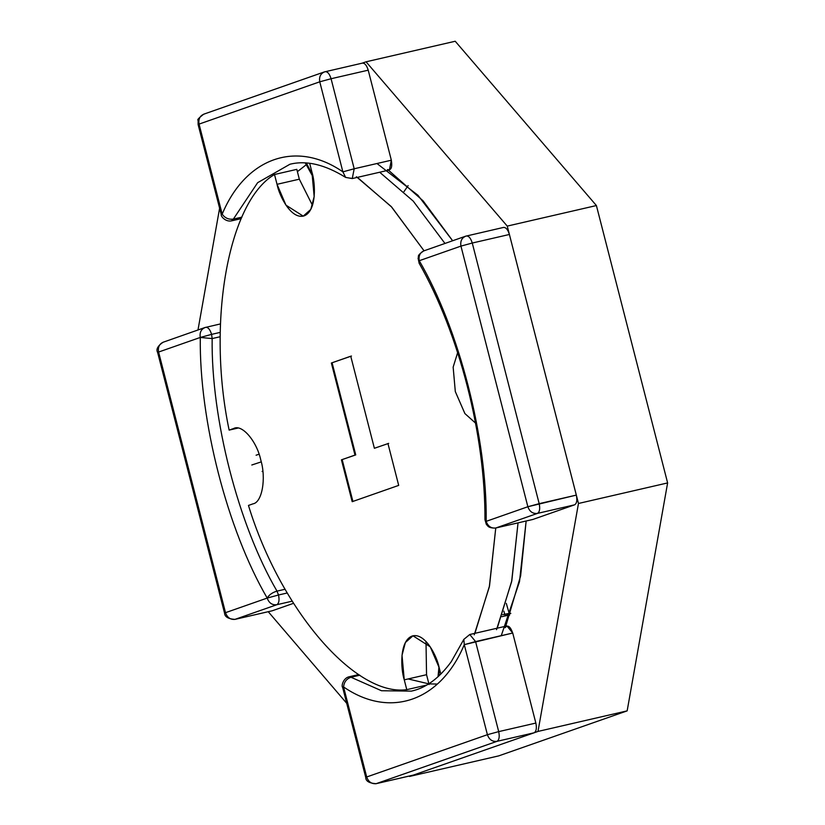 <?xml version="1.0" encoding="UTF-8"?>
<svg xmlns="http://www.w3.org/2000/svg" width="825" height="825" viewBox="0 0 825 825"><rect width="100%" height="100%" fill="white"/><g stroke="black" fill="none" stroke-linecap="round" stroke-linejoin="round"><path stroke-width="1.24" d="M388.482 170.208L423.081 200.846L452.626 240.745L417.955 195.278L376.973 163.515M305.941 164.969L297.392 171.662M409.551 776.438L498.702 755.886L409.551 776.438L538.003 731.424L627.155 710.872L667.621 482.924L596.403 205.549L455.225 41.25L366.063 61.803L455.225 41.25L596.403 205.549L507.251 226.102L596.403 205.549L667.621 482.924L578.469 503.477L667.621 482.924L627.155 710.872L538.003 731.424L409.551 776.438M346.727 703.323L268.249 611.707L346.727 703.323M197.99 329.969L219.605 208.24L197.99 329.969M362.288 63.123L366.063 61.803L507.251 226.102L578.469 503.477L538.003 731.424L578.469 503.477L507.251 226.102L366.063 61.803L362.288 63.123M498.702 755.886L627.155 710.872L498.702 755.886M501.249 635.673L519.513 581.625L526.144 520.998L520.627 575.891L505.766 626.216M437.312 684.059L429.278 683.884M428.711 683.842L408.169 678.944M262.113 471.436L262.835 471.188M261.236 461.887L251.811 464.991L261.236 461.887M506.292 603.364L509.19 613.449L504.694 614.243L505.117 615.914C509.355 614.965 510.541 614.852 508.674 615.563C510.541 614.852 509.355 614.965 505.117 615.914L501.889 616.698M438.921 675.943L439.395 668.58L438.921 675.943M306.364 162.999L312.603 174.972L306.364 162.999M502.6 614.738L504.694 614.243L503.858 611.108L504.694 614.243L509.097 613.418M505.117 615.914L504.694 614.243M259.05 454.204L256.09 455.225M253.017 503.838C262.082 502.497 266.351 478.428 260.793 460.061C266.351 478.428 262.082 502.497 253.017 503.838L248.469 505.436C280.17 609.448 355.327 696.908 406.777 689.659C355.327 696.908 280.17 609.448 248.469 505.436L253.017 503.838M296.804 169.362L299.32 179.18L312.469 205.353L299.32 179.18L277.035 184.315L274.508 174.508L296.804 169.362L274.508 174.508C228.133 201.537 206.59 322.874 229.133 430.103C206.59 322.874 228.133 201.537 274.508 174.508L277.035 184.315L285.945 205.136L303.218 216.14L310.798 209.406L314.17 196.628L311.922 172.095C315.449 182.872 316.924 210.839 304.147 215.872C291.101 219.883 279.159 195.587 277.035 184.315L299.32 179.18L296.804 169.362M379.686 172.239L413.243 201.125L444.964 243.437L413.243 201.125L379.686 172.239M497.217 628.186L511.82 580.738L518.038 522.885L511.613 581.728L496.537 629.681M425.999 641.448L426.546 674.706L429.072 684.523L426.546 674.706L425.999 641.448M237.827 428.093L229.133 430.103L233.681 428.505C241.88 423.802 256.792 441.148 260.793 460.061C256.792 441.148 241.88 423.802 233.681 428.505L229.133 430.103L237.827 428.093M426.638 685.08L406.777 689.659L404.26 679.841C400.733 669.075 399.248 641.107 412.036 636.065C425.071 632.053 437.023 656.36 439.147 667.621L440.818 674.128L439.147 667.621L430.238 646.8L412.964 635.797L405.374 642.531L402.012 655.318L404.26 679.841L426.546 674.706L404.26 679.841L406.777 689.659L426.638 685.08M474.241 634.817L489.328 586.864L495.753 528.021L489.524 585.874L474.922 633.322M475.53 423.091L464.898 413.573L455.307 391.566L453.152 367.156L457.638 352.657L453.152 367.156L455.307 391.566L464.898 413.573L475.53 423.091M357.4 177.375L391.71 207.085L424.029 250.769L391.205 206.528L356.369 176.725M309.664 163.319L311.922 172.095L309.664 163.319M387.946 443.53L398.692 485.389L352.182 501.683L341.437 459.834L354.998 455.08L331.361 363.01L350.738 356.214L374.385 448.284L388.688 443.365L374.385 448.284L350.738 356.214L331.361 363.01L351.481 356.039L331.361 363.01L354.998 455.08L355.74 454.905L332.104 362.835L355.74 454.905L341.437 459.834L355.74 454.905L341.437 459.834L352.182 501.683L398.692 485.389L387.946 443.53M505.199 615.893L510.84 613.336L509.231 613.604M403.992 191.648L408.107 185.615M234.599 428.237L233.681 428.505M352.925 501.517L342.179 459.659L352.925 501.517M464.279 644.655C440.632 701.229 389.978 718.977 343.582 686.947L366.692 776.985L487.4 734.693L464.279 644.655L487.4 734.693C489.163 739.633 492.36 741.85 496.98 741.345L376.272 783.637L413.418 775.077L534.126 732.786L413.418 775.077L376.272 783.637L496.98 741.345L534.126 732.786L496.98 741.345C499.177 739.994 499.754 736.756 498.702 731.62L535.848 723.061C536.9 728.197 536.322 731.435 534.126 732.786C536.322 731.435 536.9 728.197 535.848 723.061L512.727 633.023L535.848 723.061L498.702 731.62C499.754 736.756 499.177 739.994 496.98 741.345C492.36 741.85 489.163 739.633 487.4 734.693L498.702 731.62L487.4 734.693L366.692 776.985C368.466 781.925 371.662 784.142 376.272 783.637L376.272 783.637C371.662 784.142 368.466 781.925 366.692 776.985L365.743 777.418L366.692 776.985L343.582 686.947C389.978 718.977 440.632 701.229 464.279 644.655L475.582 641.582L498.702 731.62L475.582 641.582L512.727 633.023L464.279 644.655L463.825 639.385L464.279 644.655M505.106 627.701C507.726 624.515 510.262 626.288 512.727 633.023L506.911 625.948L469.765 634.507L475.582 641.582L469.765 634.507L463.825 639.385L469.765 634.507M359.813 675.211L350.996 677.253L381.501 690.742L411.386 691.123L381.501 690.742L350.996 677.253C346.521 678.789 344.046 682.017 343.582 686.947L342.633 687.39L343.582 686.947C344.046 682.017 346.521 678.789 350.996 677.253L349.068 676.799L350.996 677.253L359.813 675.211M375.684 783.75L376.066 783.698C369.146 783.193 365.702 781.1 365.743 777.418L342.633 687.39C341.086 686.204 343.252 678.026 349.068 676.799L358.782 674.561M527.866 506.736L460.948 246.108L419.255 260.721C459.185 329.144 487.276 438.549 486.173 521.348L527.866 506.736L486.173 521.348L484.956 519.647L486.173 521.348C487.936 526.288 491.133 528.505 495.753 528.01L532.898 519.441L574.592 504.828L532.898 519.441L495.753 528.01C491.133 528.505 487.936 526.288 486.173 521.348C487.276 438.549 459.185 329.144 419.255 260.721L419.141 263.247L419.255 260.721C418.43 255.564 420.193 252.203 424.535 250.635C420.193 252.203 418.43 255.564 419.255 260.721L460.948 246.108L527.866 506.736C529.64 511.675 532.826 513.893 537.446 513.397L495.753 528.01L537.446 513.397L574.592 504.828L537.446 513.397C532.826 513.893 529.64 511.675 527.866 506.736L576.324 495.103C577.376 500.239 576.799 503.477 574.592 504.828C576.799 503.477 577.376 500.239 576.324 495.103L509.407 234.475L576.324 495.103L539.179 503.662C540.22 508.798 539.653 512.047 537.446 513.397C539.653 512.047 540.22 508.798 539.179 503.662L527.866 506.736M503.374 227.463C505.849 227.174 507.86 229.515 509.407 234.475L472.261 243.035L539.179 503.662L472.261 243.035L460.948 246.108C460.133 240.952 461.887 237.59 466.228 236.022L465.517 236.228L466.228 236.022C461.887 237.59 460.133 240.952 460.948 246.108L472.261 243.035C470.714 238.074 468.703 235.744 466.228 236.022L466.228 236.022C468.703 235.744 470.714 238.074 472.261 243.035L509.407 234.475C507.86 229.515 505.849 227.174 503.374 227.463L465.517 236.228L424.535 250.635M495.165 528.113L532.692 519.502M276.994 591.123C272.363 592.494 269.105 594.804 267.207 598.073L278.51 595L276.994 591.123L278.51 595L287.265 592.979L278.51 595C279.562 600.136 278.984 603.374 276.787 604.725L235.084 619.338L272.24 610.778L293.483 603.333L272.24 610.778L235.084 619.338L276.787 604.725L292.153 601.188L276.787 604.725C278.984 603.374 279.562 600.136 278.51 595L267.207 598.073C227.277 529.64 199.186 420.245 200.289 337.446L211.592 334.373C210.055 329.412 208.044 327.071 205.569 327.36L204.858 327.566L205.569 327.36C201.228 328.927 199.464 332.289 200.289 337.446L158.596 352.048L225.514 612.676L267.207 598.073C269.105 594.804 272.363 592.494 276.994 591.123L285.13 589.256L276.994 591.123C238.301 524.824 211.087 418.822 212.149 338.58C211.087 418.822 238.301 524.824 276.994 591.123M163.876 341.973C159.524 343.53 157.771 346.892 158.596 352.048C157.771 346.892 159.524 343.53 163.876 341.973L204.858 327.566L220.43 323.926M205.569 327.36C208.044 327.071 210.055 329.412 211.592 334.373L220.265 332.372L211.592 334.373L212.149 338.58L220.244 336.713L212.149 338.58L211.592 334.373L200.289 337.446L212.149 338.58L200.289 337.446C199.464 332.289 201.228 328.927 205.569 327.36M158.596 352.048L200.289 337.446C199.186 420.245 227.277 529.64 267.207 598.073C268.971 603.013 272.168 605.23 276.787 604.725C272.168 605.23 268.971 603.013 267.207 598.073L225.514 612.676L158.596 352.048L157.637 352.492L158.596 352.048M163.164 342.179C157.709 345.923 155.873 349.357 157.637 352.492L224.555 613.119L225.514 612.676C227.277 617.616 230.474 619.843 235.084 619.338C230.474 619.843 227.277 617.616 225.514 612.676L224.555 613.119C224.73 616.791 228.174 618.874 234.877 619.4L272.24 610.778M222.183 214.139C245.829 157.565 296.484 139.807 342.88 171.847L319.76 81.809L199.062 124.101L222.183 214.139L221.234 214.572L222.183 214.139C224.916 218.047 228.649 219.708 233.362 219.099L241.931 217.119L233.362 219.099L231.557 220.852L233.362 219.099C228.649 219.708 224.916 218.047 222.183 214.139L199.062 124.101L198.113 124.534L199.062 124.101C198.237 118.944 200.001 115.582 204.342 114.015C200.001 115.582 198.237 118.944 199.062 124.101L319.76 81.809L342.88 171.847C296.484 139.807 245.829 157.565 222.183 214.139M289.936 164.247L257.637 182.686L233.362 219.099L257.637 182.686L289.936 164.247C306.323 160.153 324.885 164.536 345.634 177.406L342.88 171.847L345.634 177.406L352.254 178.561L354.193 168.774L352.254 178.561L389.4 170.002L391.339 160.205L354.193 168.774L331.073 78.736L368.218 70.177L331.073 78.736L354.193 168.774L391.339 160.205L368.218 70.177C366.671 65.206 364.671 62.875 362.196 63.164C364.671 62.875 366.671 65.206 368.218 70.177L391.339 160.205C392.442 167.413 391.153 170.528 387.472 169.558M352.254 178.561L350.326 178.118M354.193 168.774L342.88 171.847L354.193 168.774M241.251 218.615L231.557 220.852C225.638 222.162 220.667 216.274 221.234 214.572L198.113 124.534L198.124 120.213C196.928 120.027 198.763 118.027 203.631 114.221L204.342 114.015M331.073 78.736L319.76 81.809C318.945 76.653 320.698 73.291 325.04 71.723L324.328 71.93L325.04 71.723C320.698 73.291 318.945 76.653 319.76 81.809L331.073 78.736C329.526 73.776 327.515 71.435 325.04 71.723L325.04 71.723C327.515 71.435 329.526 73.776 331.073 78.736M203.631 114.221L324.328 71.93L362.196 63.164M438.013 676.778L438.962 666.93M509.19 613.449L509.623 615.12M305.26 162.938L312.995 176.87M413.212 775.139L376.066 783.698M463.825 639.385L451.265 661.681C439.23 678.202 425.937 688.009 411.386 691.123M423.823 250.841C415.841 256.245 419.317 256.441 418.079 258.132L419.141 263.247C459.267 333.548 485.337 434.992 484.956 519.647L486.307 524.298L487.771 526.02C488.998 527.464 491.587 528.144 495.547 528.062"/></g></svg>
